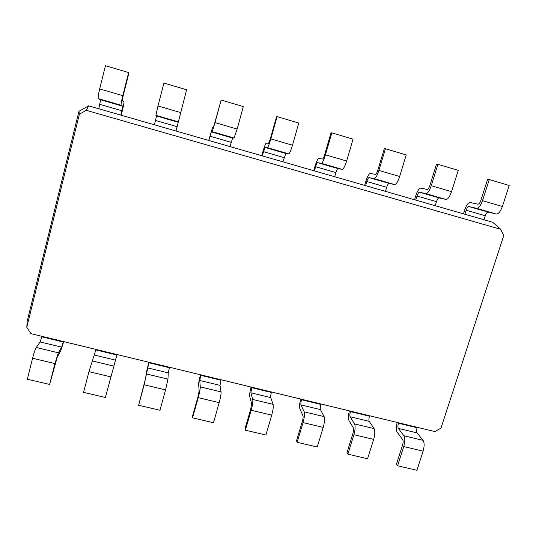 <?xml version="1.0" encoding="UTF-8"?>
<svg xmlns="http://www.w3.org/2000/svg" width="536" height="536" viewBox="0 0 536 536"><rect width="100%" height="100%" fill="white"/><g stroke="black" fill="none" stroke-linecap="round" stroke-linejoin="round"><path stroke-width="0.8" d="M63.375 341.526L61.607 347.14L58.377 352.815L54.913 363.569L49.62 384.446L57.325 356.969L60.581 351.194L63.697 341.606M41.969 336.34L40.1 341.955L36.267 347.502C35.182 349.405 33.949 352.983 32.575 358.249L27.343 379.24L49.62 384.446M30.921 333.66L434.91 431.594L440.987 428.11L503.74 235.572L500.664 229.301L86.263 110.316L79.388 114.195L26.8 327.288L30.921 333.66M26.8 327.288L27.155 321.359L78.946 111.314L79.388 114.195M398.59 422.79L398.449 423.232C397.799 425.577 397.759 427.293 398.349 428.391L403.916 435.768C405.162 438.073 405.109 441.671 403.749 446.555L397.591 465.784L396.486 464.116L402.603 444.981C403.28 442.555 403.313 440.76 402.697 439.6L397.156 432.13C396.05 430.113 396.064 426.884 397.189 422.448M417.243 427.313L417.095 427.748C416.445 430.086 416.438 431.802 417.075 432.907L423.098 440.371C424.458 442.696 424.458 446.294 423.105 451.158L416.901 470.293L397.591 465.784M96.011 349.438L88.949 371.662L83.569 392.379L105.384 397.478L117.016 354.531M116.989 354.524L105.384 397.478M350.591 411.152L350.45 411.601C349.8 413.966 349.693 415.688 350.142 416.76L354.524 423.909C355.475 426.167 355.274 429.765 353.914 434.696L347.864 454.16L347 452.538L353.01 433.168C353.686 430.716 353.793 428.921 353.325 427.788L348.97 420.546C348.125 418.569 348.273 415.346 349.418 410.871M369.599 415.762L369.458 416.204C368.802 418.562 368.728 420.284 369.23 421.363L374.088 428.606C375.153 430.884 375.012 434.482 373.652 439.393L367.562 458.762L347.864 454.16M148.968 362.276L144.157 384.794L138.623 405.25L145.638 378.101L146.529 371.863L148.827 362.242M169.523 367.26L168.257 372.875L167.949 379.12L165.57 389.893L159.989 410.241L138.623 405.25M301.654 399.293L301.52 399.742C300.864 402.134 300.689 403.856 300.991 404.901L304.14 411.815C304.783 414.02 304.428 417.611 303.061 422.603L297.138 442.3L296.529 440.726L302.418 421.122C303.101 418.643 303.276 416.847 302.961 415.735L299.845 408.727C299.269 406.804 299.564 403.581 300.73 399.065M321.037 403.99L320.897 404.439C320.24 406.824 320.093 408.539 320.454 409.598L324.092 416.606C324.863 418.83 324.568 422.428 323.208 427.393L317.232 446.997L297.138 442.3M200.873 374.858L199.754 380.473L200.276 386.878C200.276 388.969 199.586 392.56 198.22 397.658L192.551 417.852L192.484 416.372L198.119 396.278L199.151 390.898L198.655 384.399C198.655 382.57 199.251 379.361 200.457 374.758M221.026 379.743L219.995 385.357L221.06 391.87C221.187 393.98 220.564 397.578 219.197 402.65L213.475 422.743L192.551 417.852M251.759 387.193L250.868 392.808L252.737 399.474C253.059 401.618 252.543 405.216 251.176 410.254L245.374 430.2L245.032 428.673L250.801 408.827L251.578 403.447L249.749 396.68C249.454 394.804 249.897 391.588 251.083 387.032M271.518 391.983L271.384 392.439C270.727 394.851 270.506 396.566 270.72 397.598L273.099 404.358C273.548 406.529 273.092 410.127 271.732 415.145L265.883 434.998L245.374 430.2M500.664 229.301L492.718 222.266L88.634 105.847L78.946 111.314M86.263 110.316L88.634 105.847M483.988 219.747L485.274 215.753C486.145 213.348 487.103 212.135 488.142 212.122L496.296 214.052C498.493 214.038 500.524 211.512 502.386 206.481L509.2 185.463L489.268 179.553L487.606 179.332L480.879 200.35C479.968 202.869 478.99 204.149 477.951 204.189L470.233 202.508C468.263 202.601 466.427 205.06 464.712 209.871L463.452 213.831M464.9 214.253L466.179 210.233C467.044 207.814 467.962 206.588 468.946 206.554L476.625 208.343C478.702 208.296 480.658 205.737 482.5 200.678L489.268 179.553M120.861 115.133L122.771 106.195L121.143 105.257C120.868 104.48 121.417 101.284 122.791 95.676L128.647 72.581L128.941 72.963L123.119 95.924L122.288 100.721L123.89 101.786C124.124 102.577 123.588 105.619 122.288 110.912L121.19 115.227M98.832 108.788L100.587 99.763L98.323 98.637C97.887 97.813 98.343 94.577 99.683 88.929L105.465 65.707L128.647 72.581M435.212 205.697L436.478 201.65C437.322 199.211 438.193 197.958 439.085 197.898L446.012 199.466C447.902 199.359 449.751 196.752 451.553 191.647L458.247 170.347L437.892 164.311L436.492 164.177L429.885 185.463C429.008 188.022 428.123 189.342 427.232 189.436L420.767 188.116C419.098 188.31 417.43 190.85 415.775 195.727L414.536 199.74M415.742 200.089L417.001 196.022C417.832 193.57 418.67 192.303 419.5 192.223L425.932 193.643C427.695 193.496 429.47 190.856 431.245 185.717L437.892 164.311M175.996 131.019L186.608 89.773L176.029 131.025M154.428 124.801L156.559 115.99L155.896 115.334L157.993 105.954L163.942 83.053L186.608 89.773M385.458 191.365L386.697 187.265C387.515 184.793 388.298 183.5 389.036 183.386L394.684 184.578C396.251 184.371 397.906 181.677 399.642 176.491L406.214 154.917L385.431 148.747L384.299 148.7L377.82 170.267C376.969 172.86 376.185 174.227 375.461 174.368L370.296 173.443C368.929 173.731 367.448 176.351 365.847 181.295L364.634 185.362M365.592 185.637L366.825 181.516C367.629 179.031 368.373 177.724 369.049 177.597L374.182 178.635C375.615 178.388 377.19 175.654 378.905 170.435L385.431 148.747M229.991 146.576L232.611 138.04L234.078 138.007L237.147 129.055L243.31 106.59L221.134 100.018L214.829 122.697L213.435 127.233L212.517 127.561L208.725 140.445M208.866 140.486L211.352 131.876L212.236 131.675L215.03 122.603L221.134 100.018M334.685 176.733L335.905 172.585C336.695 170.073 337.379 168.739 337.961 168.579L342.276 169.383C343.502 169.068 344.956 166.281 346.631 161.014L353.07 139.152L331.838 132.854L330.993 132.888L324.642 154.75C323.824 157.383 323.141 158.797 322.592 158.991L318.786 158.462C317.741 158.85 316.448 161.557 314.907 166.575L313.721 170.696M314.418 170.897L315.624 166.723C316.401 164.197 317.051 162.85 317.567 162.669L321.339 163.312C322.431 162.957 323.804 160.13 325.446 154.83L331.838 132.854M282.874 161.812L285.829 153.47L288.75 153.859C289.634 153.443 290.874 150.556 292.475 145.209L298.78 123.046L277.085 116.614L276.543 116.741L270.325 138.891L268.596 143.28L266.204 143.172C265.494 143.668 264.402 146.462 262.928 151.554L261.756 155.721M262.184 155.849L265.012 147.434L267.37 147.661C268.107 147.192 269.26 144.271 270.834 138.891L277.085 116.614M41.848 336.822L63.255 342.008M40.1 341.955L61.607 347.14M36.267 347.502L58.377 352.815M32.575 358.249L54.913 363.569M398.449 423.232L417.095 427.748M95.89 349.914L116.861 355M350.45 411.601L369.458 416.204M148.841 362.745L169.396 367.73M301.52 399.742L320.897 404.439M200.745 375.321L220.899 380.205M251.625 387.655L271.384 392.439M398.349 428.391L417.075 432.907M94.396 355.053L115.475 360.138M350.142 416.76L369.23 421.363M147.601 367.89L168.257 372.875M300.991 404.901L320.454 409.598M199.754 380.473L219.995 385.357M250.868 392.808L270.72 397.598M88.949 371.662L110.825 376.868M92.078 360.902L113.733 366.101M485.274 215.753L466.179 210.233M121.967 110.758L99.931 104.386M436.478 201.65L417.001 196.022M177.135 126.704L155.554 120.466M386.697 187.265L366.825 181.516M231.157 142.315L210.025 136.204M335.905 172.585L315.624 166.723M284.073 157.604L263.37 151.621M403.749 446.555L423.105 451.158M403.916 435.768L423.098 440.371M353.914 434.696L373.652 439.393M354.524 423.909L374.088 428.606M144.157 384.794L165.57 389.893M146.737 374.028L167.949 379.12M303.061 422.603L323.208 427.393M304.14 411.815L324.092 416.606M198.22 397.658L219.197 402.65M200.276 386.878L221.06 391.87M251.176 410.254L271.732 415.145M252.737 399.474L273.099 404.358M488.142 212.122L468.946 206.554M122.771 106.195L100.587 99.763M439.085 197.898L419.5 192.223M178.267 122.288L156.559 115.99M389.036 183.386L369.049 177.597M232.611 138.04L211.352 131.876M337.961 168.579L317.567 162.669M285.829 153.47L265.012 147.434M502.386 206.481L482.5 200.678M496.296 214.052L476.625 208.343M122.791 95.676L99.683 88.929M121.143 105.257L98.323 98.637M451.553 191.647L431.245 185.717M446.012 199.466L425.932 193.643M180.599 112.553L157.993 105.954M178.227 121.813L155.896 115.334M399.642 176.491L378.905 170.435M394.684 184.578L374.182 178.635M237.147 129.055L215.03 122.603M234.078 138.007L212.236 131.675M346.631 161.014L325.446 154.83M342.276 169.383L321.339 163.312M292.475 145.209L270.834 138.891M288.75 153.859L267.37 147.661"/></g></svg>
